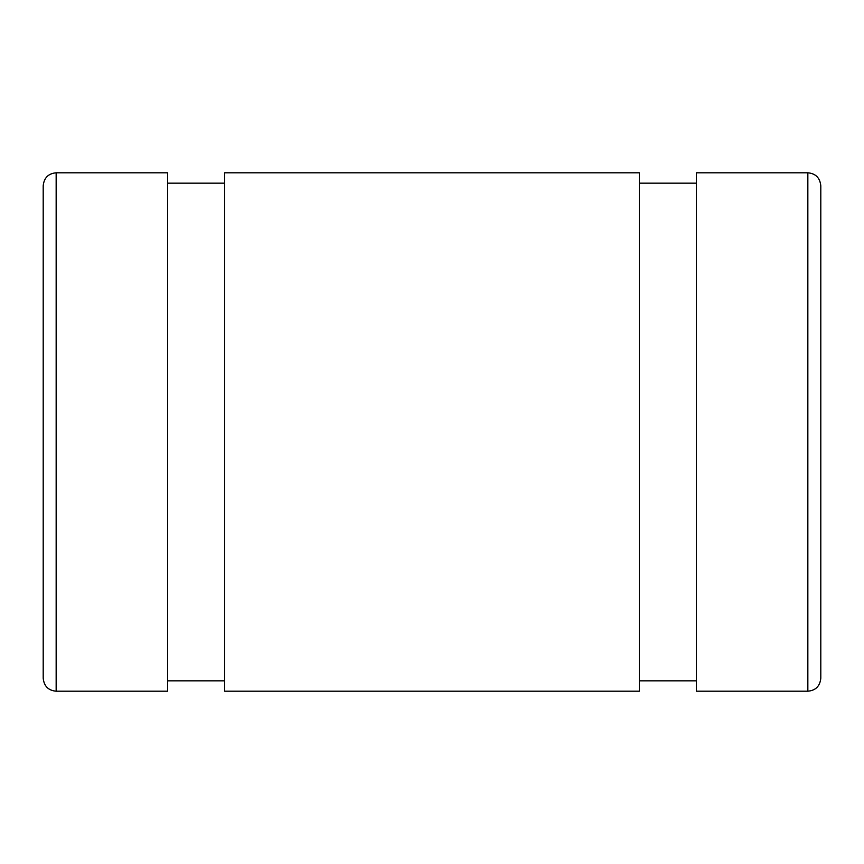 <?xml version="1.0" encoding="UTF-8"?>
<svg xmlns="http://www.w3.org/2000/svg" width="864" height="864" viewBox="0 0 864 864"><rect width="100%" height="100%" fill="white"/><g stroke="black" fill="none" stroke-linecap="round" stroke-linejoin="round"><path stroke-width="1.3" d="M807.84 691.2C815.638 690.509 819.958 686.189 820.8 678.24L820.8 185.76C819.958 177.811 815.638 173.491 807.84 172.8L807.84 691.2L696.384 691.2L696.384 172.8L807.84 172.8M43.2 432L43.2 678.24C44.042 686.189 48.362 690.509 56.16 691.2L56.16 172.8C48.362 173.491 44.042 177.811 43.2 185.76L43.2 432M56.16 172.8L167.616 172.8L167.616 691.2L56.16 691.2M224.64 680.832L167.616 680.832M224.64 172.8L224.64 691.2L639.36 691.2L639.36 172.8L224.64 172.8M696.384 680.832L639.36 680.832M167.616 183.168L224.64 183.168M639.36 183.168L696.384 183.168"/></g></svg>
